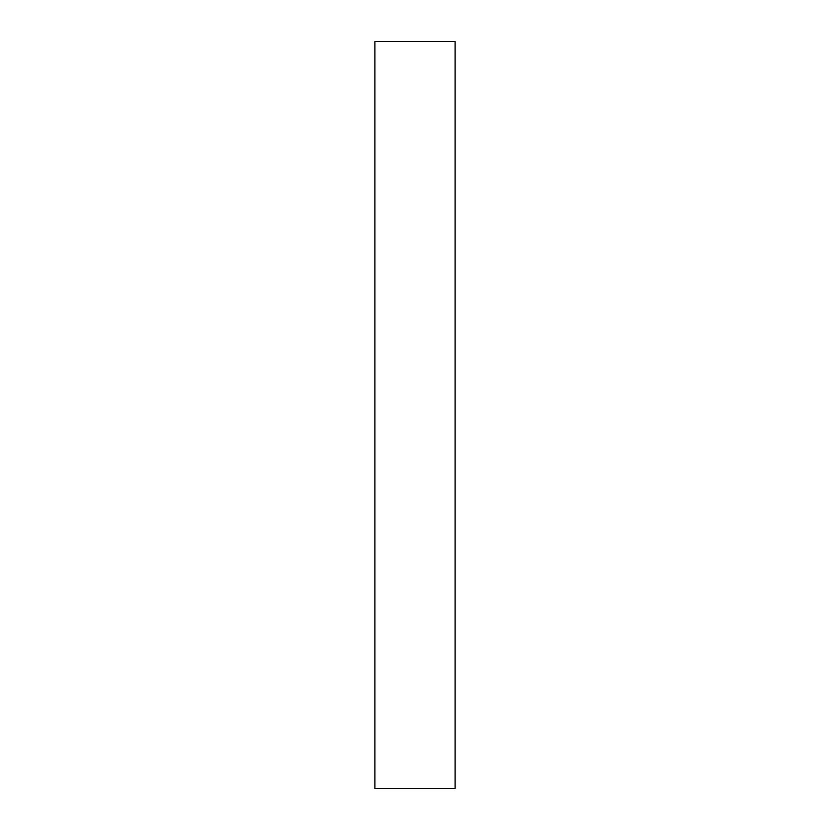 <?xml version="1.0" encoding="UTF-8"?>
<svg xmlns="http://www.w3.org/2000/svg" width="830" height="830" viewBox="0 0 830 830"><rect width="100%" height="100%" fill="white"/><g stroke="black" fill="none" stroke-linecap="round" stroke-linejoin="round"><path stroke-width="1.25" d="M374.901 788.5L455.099 788.5L455.099 41.5L374.901 41.5L374.901 788.5L455.099 788.5L455.099 41.5L374.901 41.5L374.901 788.5"/></g></svg>
